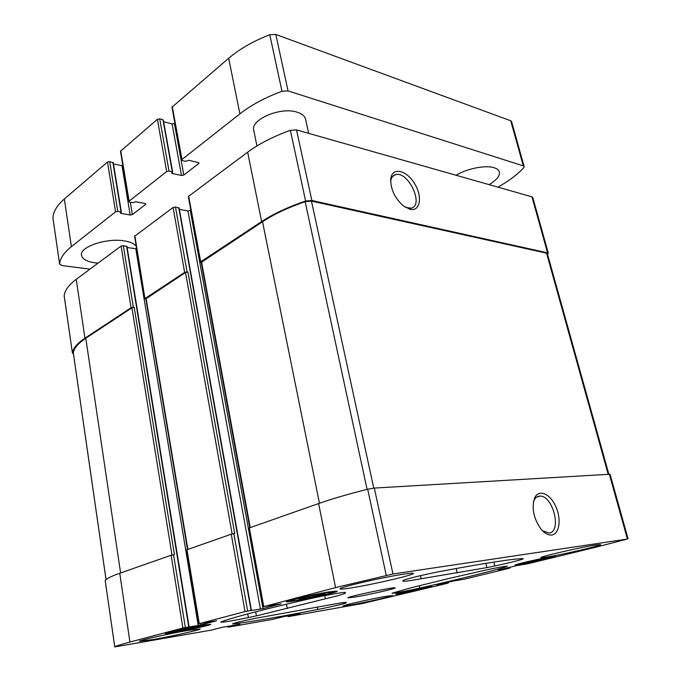 <?xml version="1.0" encoding="UTF-8"?>
<svg xmlns="http://www.w3.org/2000/svg" width="681" height="681" viewBox="0 0 681 681"><rect width="100%" height="100%" fill="white"/><g stroke="black" fill="none" stroke-linecap="round" stroke-linejoin="round"><path stroke-width="1.02" d="M326.31 592.657L332.592 591.993C336.908 592.623 287.356 602.923 291.051 600.625C292.004 599.586 314.75 594.436 326.31 592.657M298.993 599.331L301.726 598.071L314.98 595.109L325.382 593.713L308.851 597.748L298.993 599.331M199.252 625.984L206.607 625.056C210.037 625.507 166.522 634.343 169.458 632.598C170.156 631.849 188.382 627.797 199.252 625.984M177.128 631.355L176.021 631.406L178.133 630.615L189.437 628.103L200.163 626.511L177.128 631.355M424.953 587.643L428.494 587.192C430.818 587.448 396.972 594.632 398.989 593.457C399.287 592.938 417.104 588.946 424.953 587.643M404.369 592.436L423.344 588.367L404.369 592.436M549.014 557.373L551.78 557.075C554.555 557.39 516.343 565.673 518.769 564.243C519.152 563.57 541.14 558.573 549.014 557.373M524.557 563.093L546.111 558.343L524.557 563.093M329.485 591.823L337.265 591.134C338.568 592.538 285.799 603.511 286.403 601.706C285.024 600.906 314.52 594.121 329.485 591.823M427.404 587.048L431.754 586.545C432.648 587.201 395.193 595.143 395.755 594.181C394.767 593.815 417.436 588.69 427.404 587.048M187.845 630.453L200.171 628.955C201.082 629.738 171.731 636.309 152.927 639.553L139.562 641.23C138.2 640.54 169.135 633.611 187.845 630.453M386.025 596.352L392.665 595.552C393.592 596.122 364.693 602.617 350.451 605.06L343.224 605.962C341.862 605.486 371.945 598.718 386.025 596.352M596.19 544.928L600.625 544.587C601.902 545.498 560.616 554.998 546.034 557.194L540.927 557.637C538.824 556.939 581.957 546.971 596.19 544.928M403.952 574.117C410.039 573.206 413.171 572.968 413.358 573.411C414.72 574.832 371.869 584.758 350.792 587.975C343.956 589.048 340.381 589.346 340.083 588.878C337.785 587.686 383.224 577.139 403.952 574.117M354.707 597.109C368.285 594.888 396.027 588.58 395.099 587.899C396.214 586.375 346.229 596.905 347.863 597.85L354.707 597.109M256.422 615.879L248.403 617.556C232.187 620.876 222.985 622.4 220.789 622.128L221.665 621.642C234.179 617.097 262.772 609.64 307.446 599.289C324.42 595.347 346.118 591.534 345.386 592.564L345.429 592.981C344.833 593.832 338.168 595.764 325.424 598.786L256.422 615.879L255.673 611.81M232.212 626.188L239.916 624.264L222.091 627.346L210.625 630.24L114.774 646.907C116.025 646.022 121.082 644.405 129.935 642.047L182.9 628.018L200.657 624.988L216.567 620.808L199.269 623.685L245.024 611.564L263.011 608.593L281.185 603.809L263.768 606.601L335.571 587.592L392.971 573.989L627.244 539.08L595.177 547.379L527.307 563.877L516.521 565.647L498.339 570.108L509.184 568.277L464.246 579.199L453.274 581.063L436.93 585.064L447.902 583.166L362.607 603.494L288.463 616.594L299.938 613.785L284.028 616.535L272.502 619.395L228.45 627.116L232.212 626.188L232.11 625.601M504.229 567.418C483.101 573.3 454.976 580.186 419.871 588.069C407.059 590.963 391.898 593.772 392.094 593.202L410.72 587.882L448.345 578.595L487.809 569.588C499.931 567.094 506.468 565.988 507.43 566.269L504.229 567.418L503.974 566.532M346.297 602.753L346.297 602.753C346.74 603.213 330.762 606.958 317.686 609.486C282.853 616.262 255.418 621.021 235.379 623.753L232.596 623.898C233.515 623.192 240.419 621.464 253.323 618.714L328.974 605.009C340.057 602.949 345.829 602.106 346.271 602.498L346.297 602.753M486.889 567.605L421.139 578.748C409.63 580.833 403.501 581.625 402.769 581.106L403.271 580.45C403.416 579.54 425.753 574.143 442.207 571.087C485.459 563.034 512.257 558.88 522.599 558.633L523.212 558.735C523.595 559.305 509.047 562.983 494.798 565.954L486.889 567.605L485.885 563.332M552.027 556.641L555.458 556.334C556.437 557.143 514.53 566.234 515.151 565.077C513.874 564.609 541.991 558.156 552.027 556.641L551.78 557.075M201.695 625.345L210.718 624.298C211.893 625.328 164.734 634.913 165.321 633.509C164.308 632.938 187.726 627.669 201.695 625.345M64.235 296.167L64.193 295.877C64.686 290.523 68.696 285.007 76.229 279.321L121.099 246.045L123.338 245.603L126.811 246.513M127.134 247.535L136.685 248.82M145.887 299.163L144.976 298.78L134.6 236.281L173.085 207.492L175.46 207.024L178.941 208.139M179.367 209.365L187.947 210.982L190.799 210.148M201.27 262.738L200.333 262.304L188.305 196.52L247.637 152.195C259.061 143.768 273.302 136.481 290.378 130.335L296.524 129.892L531.946 196.826L532.772 197.464L548.273 253.009L547.507 254.209M105.223 580.604L105.206 580.518C106.304 578.722 111.156 576.296 119.754 573.257L171.127 555.245L174.438 554.649L134.217 307.369L133.357 307.276L123.338 245.603M198.92 623.805L186.645 549.882L231.242 534.176L234.732 533.555L187.93 272.025L187.054 271.906L175.46 207.024M263.317 606.762L248.931 528.064L318.597 503.557C332.081 498.841 348.442 494.057 367.68 489.205L374.312 488.073L610.04 474.231L628.061 538.782M551.746 535.002C559.612 534.117 561.527 518.616 555.628 506.128C549.933 493.47 538.748 488.881 534.653 497.913C531.376 508.069 533.563 518.539 541.216 529.35C544.791 533.461 548.299 535.351 551.746 535.002M73.446 353.865L72.424 352.996C73.029 348.306 77.2 343.369 84.946 338.176L76.229 279.321M133.357 307.276L131.075 307.735L84.946 338.176M144.976 298.78L134.864 235.839M187.054 271.906L184.636 272.391L145.249 298.38M200.333 262.304L200.682 261.802L188.637 195.958M548.273 253.009L311.855 200.478L305.616 201.048C288.114 206.964 273.464 213.8 261.649 221.563L200.682 261.802M409.953 209.288C420.407 211.919 422.773 196.256 414.286 183.129C406.097 169.748 391.958 166.93 390.741 178.984C390.511 188.96 394.639 197.865 403.126 205.688L409.953 209.288M249.774 527.681L201.21 262.432L262.534 221.734C274.026 214.192 288.233 207.509 305.156 201.687L311.464 201.091L547.26 253.323L608.848 474.172M187.496 549.507L145.836 298.874L185.513 272.511L187.93 272.025M73.344 352.979L73.301 352.681C74.084 348.102 78.247 343.292 85.789 338.236L131.935 307.821L134.217 307.369M405.553 207.407L411.018 208.156C424.595 205.773 408.234 170.522 395.491 174.685C392.775 175.485 391.166 177.75 390.673 181.478L390.647 181.75M542.544 530.805L548.98 533.027C562.097 532.116 553.1 495.53 540.076 496.108C537.42 496.091 535.385 497.53 533.964 500.441L533.461 501.71M530.473 561.382L530.661 562.114M541.225 559.075L541.404 559.748M410.541 590.725L410.686 591.355M420.015 588.784L420.134 589.286M186.645 628.674L186.815 629.695M197.813 626.622L197.916 627.235M308.595 596.445L308.851 597.748M321.645 593.926L321.832 594.853M497.922 187.156C508.707 181.112 517.288 174.651 523.672 167.79L524.149 166.581L523.314 165.883L288.054 90.913L281.968 91.288C265.122 97.545 251.102 105.07 239.899 113.863L181.963 159.507L181.648 160.095L182.346 160.614L185.632 161.371L188.765 160.316L198.324 162.529L198.997 163.023L198.665 163.619L183.81 175.043L181.495 175.494L171.978 173.425L172.659 172.046L169.033 171.084L166.683 171.544L129.109 201.15L128.845 201.619L129.586 202.104L132.812 202.708L135.723 201.738L145.13 203.508L145.836 203.968L145.572 204.445L132.378 214.583L130.19 215.017L120.835 213.374L120.469 213.136L121.363 212.183L117.779 211.382L115.557 211.825L71.394 246.616C63.971 252.574 60.047 258.405 59.613 264.109L62.073 265.573L89.969 269.131M524.149 166.581L511.576 121.55L510.724 120.775L275.796 34.442L269.787 34.722C253.272 41.141 239.567 48.998 228.671 58.285L171.978 107.206L181.648 160.095M174.881 123.074L174.396 123.482L183.81 175.043M163.619 121.729L172.106 123.925L174.396 123.482M163.159 120.299L162.955 119.72L159.703 118.869L157.388 119.32L120.477 151.216L128.845 201.619M113.489 163.985L122.912 165.858M113.131 162.793L109.692 161.601L107.504 162.027L64.337 198.98C57.085 205.313 53.28 211.587 52.939 217.809L52.99 218.15M489.018 184.619C496.594 180.176 500.041 175.962 499.36 171.978C498.824 170.071 497.07 168.658 494.117 167.73C485.638 164.887 467.106 168.539 456.023 175.238M136.294 246.462C134.557 243.781 130.582 241.934 124.376 240.912C106.508 237.686 79.132 247.058 81.499 255.392C82.665 259.708 88.181 262.287 98.064 263.13M308.68 133.348L305.573 119.26C304.799 116.085 301.998 113.736 297.171 112.203C280.81 106.508 250.191 119.567 253.758 130.377L256.95 145.947M228.212 627.09L228.075 626.299M114.774 646.907L105.206 580.518M129.935 642.047L119.754 573.257M182.9 628.018L171.127 555.245M185.368 627.499L173.553 554.743M199.269 623.685L186.986 549.686M245.024 611.564L231.242 534.176M247.663 611.019L233.83 533.64M263.768 606.601L249.357 527.826M335.571 587.592L318.597 503.557M386.229 575.3L367.68 489.205M392.971 573.989L374.312 488.073M627.363 538.833L609.316 474.146M509.49 568.133L509.311 567.401M448.089 583.064L447.928 582.366M288.352 616.552L288.208 615.811M230.348 626.546L230.238 625.924M231.361 626.333L231.259 625.745M233.234 625.975L233.132 625.422M72.424 352.996L64.193 295.877M131.075 307.735L121.099 246.045M188.765 626.929L126.572 246.088M198.222 625.498L135.791 248.82M200.657 624.988L200.418 623.592M184.636 272.391L173.085 207.492M251.093 610.457L178.745 207.645M260.414 609.129L187.947 210.982M263.011 608.593L190.288 210.514M261.649 221.563L247.637 152.195M305.616 201.048L290.378 130.335M311.855 200.478L296.524 129.892M547.464 252.472L531.946 196.826M504.621 569.095L504.493 568.575M505.617 568.882L505.481 568.337M506.485 568.669L506.349 568.124M507.49 568.465L507.345 567.886M443.357 584L443.246 583.506M444.31 583.796L444.191 583.277M445.085 583.608L444.965 583.081M446.038 583.404L445.91 582.851M290.498 616.016L290.387 615.428M291.459 615.811L291.357 615.258M292.217 615.684L292.115 615.13M293.179 615.479L293.085 614.96M250.216 527.528L201.559 261.93M319.457 503.259L262.534 221.734M367.076 489.358L305.156 201.687M373.758 488.115L311.464 201.091M608.159 474.214L546.451 252.787M187.845 549.388L146.117 298.474M232.119 533.93L185.513 272.511M171.987 555.015L131.935 307.821M120.597 572.959L85.789 338.236M106.049 579.582L73.301 352.681M419.343 585.873L419.871 588.069M317.278 607.163L317.686 609.486M235.268 622.911L235.379 623.753M247.731 613.896L248.403 617.556M345.301 592.487L345.429 592.981L345.301 592.487M324.709 595.611L325.424 598.786M286.343 604.226L287.365 608.55M420.535 575.641L421.139 578.748M456.296 568.473L457.13 573.002M493.887 562.055L494.798 565.954M510.724 120.775L523.314 165.883M275.796 34.442L288.054 90.913M269.787 34.722L281.968 91.288M228.671 58.285L239.899 113.863M172.276 106.568L181.963 159.507M198.469 162.572L198.665 163.619M172.106 123.925L181.495 175.494M171.876 172.829L171.978 173.425M162.955 119.72L172.31 171.799M159.703 118.869L169.033 171.084M157.388 119.32L166.683 171.544M120.733 150.705L129.109 201.15M145.428 203.585L145.572 204.445M130.326 202.24L132.378 214.583M122.035 165.823L130.19 215.017M120.741 212.795L120.835 213.374M112.884 162.291L120.997 211.953M109.692 161.601L117.779 211.382M107.504 162.027L115.557 211.825M64.337 198.98L71.394 246.616M52.939 217.809L59.613 264.109M227.905 627.184L227.76 626.358M114.757 646.933L105.197 580.561M509.771 568.107L509.584 567.341M448.396 583.03L448.226 582.289M288.003 616.654L287.859 615.871M72.424 353.124L64.193 296.022M189.122 626.886L126.938 246.301M251.434 610.423L179.094 207.875M106.032 579.599L73.301 352.835M409.349 209.127L411.018 208.156M392.656 176.456L395.491 174.685M390.673 181.478L390.741 178.984M536.611 497.13L540.076 496.108M533.964 500.441L534.653 497.913M518.769 564.243L518.326 563.953M206.607 625.056L206.973 624.52M169.458 632.598L168.948 632.232M332.592 591.993L333.035 591.304M291.051 600.625L290.387 600.165M163.304 119.992L172.659 172.046M113.25 162.546L121.363 212.183M52.948 217.98L59.622 264.271"/></g></svg>
